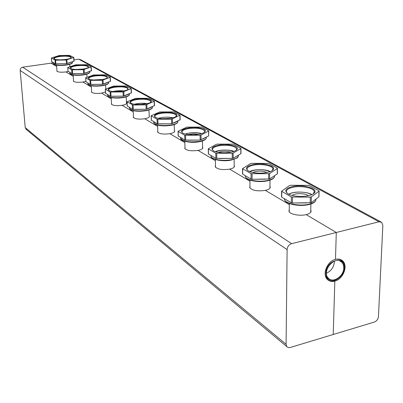 <?xml version="1.0" encoding="UTF-8"?>
<svg xmlns="http://www.w3.org/2000/svg" width="403" height="403" viewBox="0 0 403 403"><rect width="100%" height="100%" fill="white"/><g stroke="black" fill="none" stroke-linecap="round" stroke-linejoin="round"><path stroke-width="0.6" d="M325.468 275.99L327.236 278.972C332.43 284.84 344.52 276.665 344.434 267.436C344.494 264.68 343.704 262.499 342.071 260.892L339.563 259.421L336.51 259.139M344.298 267.819C344.001 280.407 325.553 285.531 325.926 272.776C326.203 259.96 344.877 255.074 344.298 267.819M343.779 267.96C343.855 276.196 333.074 283.495 328.44 278.272C321.08 271.637 334.833 254.898 341.679 262.131L343.296 264.66L343.779 267.96M326.455 273.219C331.185 270.997 333.825 267.234 334.374 261.93L334.364 261.154M292.205 195.435C294.764 192.901 305.751 193.128 308.255 195.777M252.888 172.489C257.588 170.59 262.298 170.595 267.013 172.509M218.512 152.364C222.577 150.944 226.662 150.888 230.773 152.193M188.246 134.577L193.425 133.731L198.644 134.3M161.447 118.729L169.9 118.427M116.734 91.693L120.049 91.526M137.665 104.523L143.936 104.246M26.422 129.534L25.228 127.59L20.16 70.444C20.18 68.691 21.027 67.608 22.714 67.195L51.075 63.14L56.652 66.455L51.075 63.14L53.362 62.818M289.258 209.681L288.936 211.021C289.142 214.149 299.55 216.356 306.215 214.623L336.293 232.481L335.482 259.351C327.226 261.129 321.866 274.544 327.402 279.465C329.367 281.334 331.84 281.883 334.828 281.123L333.226 334.49L374.322 322.062C376.709 321.09 378.085 319.267 378.447 316.597L382.845 225.383L381.661 222.285L379.001 221.781L336.293 232.481L335.482 259.351C338.349 258.65 340.737 259.164 342.646 260.882C348.388 265.718 343.139 279.234 334.828 281.123L333.226 334.49L290.326 347.457L288.598 347.603L287.374 347.119L286.805 346.59L286.085 344.313L287.107 249.598C287.41 246.616 288.916 244.641 291.626 243.669L336.293 232.481L306.215 214.623C309.58 213.751 311.197 212.522 311.071 210.935L311.056 211.54M334.828 281.123L334.147 280.669L334.828 281.123M310.773 210.19L311.071 210.935M269.955 186.317L270.242 186.972C270.368 188.433 268.746 189.566 265.381 190.382L289.314 204.588L265.381 190.382C257.154 191.48 251.92 190.493 249.679 187.425L249.956 186.251M234.178 165.416L234.45 165.996C234.566 167.336 232.959 168.389 229.619 169.144L249.936 181.209L229.619 169.144C222.023 170.131 217.227 169.31 215.222 166.686L215.474 165.658M174.413 130.547L174.665 131.015C174.756 132.144 173.179 133.045 169.925 133.705L184.836 142.556L169.925 133.705C163.341 134.516 159.235 133.932 157.603 131.947L157.81 131.141M149.201 115.847L149.442 116.271C149.518 117.313 147.956 118.144 144.763 118.764L157.623 126.401L144.763 118.764C138.587 119.505 134.753 119.001 133.267 117.258L133.458 116.543M126.477 102.609L126.708 102.992C126.774 103.954 125.237 104.73 122.099 105.309L133.237 111.923L122.099 105.309C116.281 105.989 112.689 105.556 111.324 104.009L111.505 103.364M202.563 146.964L202.825 147.483C202.926 148.712 201.329 149.684 198.029 150.39L215.388 160.696L198.029 150.39C190.977 151.281 186.549 150.591 184.75 148.319L184.972 147.412M105.465 91.944L101.581 93.128L111.253 98.871L101.581 93.128C96.08 93.753 92.705 93.375 91.446 91.995L91.617 91.421M85.864 81.341L82.917 82.046L91.34 87.048L82.917 82.046C77.703 82.625 74.515 82.298 73.351 81.058L73.512 80.535M68.218 71.432L65.87 71.925L73.215 76.288L65.87 71.925C60.908 72.464 57.891 72.172 56.808 71.059L56.964 70.58M74.006 59.866L78.731 59.191L80.56 59.649L380.78 221.806M127.308 106.029L132.547 109.309L146.183 109.248L154.445 105.591M154.268 101.234L145.997 104.845L133.081 105.027L127.026 101.798L135.489 98.347L148.828 98.272L154.268 101.234M130.774 103.062L130.527 102.634C130.446 101.37 132.431 100.367 136.486 99.627C144.198 98.74 148.989 99.334 150.863 101.415L150.672 102.191M136.285 99.088C130.713 100.191 128.935 101.551 130.94 103.168C134.385 105.495 148.793 104.624 150.924 101.969C153.639 99.556 143.987 97.697 136.285 99.088M105.601 93.279L110.331 96.226L123.247 96.151L131.358 92.821M131.156 88.66L123.036 91.944L110.1 92.03L105.309 89.224L113.586 86.076L126.24 85.985L131.156 88.66M108.8 90.388L108.609 90.045C108.543 88.882 110.498 87.95 114.472 87.255C121.736 86.438 126.225 86.952 127.942 88.796L127.801 89.436M114.286 86.746C108.921 87.758 107.127 88.992 108.911 90.453C112.059 92.604 126.164 91.688 128.043 89.219C128.26 86.695 123.671 85.874 114.286 86.746M151.402 120.18L157.235 123.842L171.678 123.807L180.07 119.767M179.934 115.187L171.527 119.182L157.059 119.223L151.135 115.752L159.764 111.953L173.879 111.898L179.934 115.187M155.17 117.137L154.858 116.593C154.757 115.218 156.772 114.135 160.903 113.344C169.124 112.372 174.262 113.072 176.318 115.434L176.056 116.381M160.681 112.775C154.888 113.989 153.135 115.49 155.412 117.288C159.18 119.807 173.889 119.011 176.307 116.16C179.471 113.445 168.907 111.208 160.681 112.775M178.297 135.967L184.831 140.088L200.18 140.088L208.658 135.907L208.709 130.94M208.588 130.779L208.563 131.091L200.976 135.045L200.069 135.212L184.695 135.227L178.05 131.328L186.836 127.121L201.812 127.091L208.588 130.779M182.408 132.844L182.015 132.164C181.889 130.663 183.929 129.489 188.13 128.648C196.936 127.58 202.472 128.401 204.744 131.116L204.392 132.265M187.889 128.043C181.864 129.378 180.151 131.051 182.75 133.061C186.881 135.796 201.878 135.106 204.643 132.053C208.366 128.975 196.714 126.255 187.889 128.043M85.94 81.728L90.237 84.393L102.503 84.303L110.447 81.26M110.231 77.275L102.266 80.283L89.98 80.378L85.638 77.839L93.733 74.953L105.762 74.847L110.231 77.275M88.902 78.912L88.756 78.64C88.705 77.562 90.63 76.696 94.524 76.046C101.39 75.29 105.611 75.739 107.188 77.381L107.087 77.91M94.347 75.562C89.174 76.494 87.38 77.623 88.967 78.948C91.864 80.943 105.651 79.996 107.324 77.693C107.45 75.462 103.123 74.751 94.347 75.562M208.512 153.699L208.517 154.037L215.882 158.369L232.259 158.404L233.206 158.213L240.838 153.729L240.838 153.377M240.793 148.294L240.803 148.647L233.151 153.075L232.204 153.261L215.796 153.236L208.291 148.828L216.28 144.319L217.207 144.138L233.161 144.143L240.793 148.294M213.021 150.495L212.517 149.629C212.376 147.997 214.436 146.727 218.693 145.821C228.174 144.637 234.178 145.619 236.707 148.762L236.229 150.168M218.426 145.176C212.149 146.657 210.502 148.531 213.484 150.798C218.033 153.775 233.292 153.226 236.47 149.971C240.918 146.475 227.947 143.12 218.426 145.176M68.052 71.215L71.966 73.638L83.643 73.537L91.431 70.742M91.189 66.918L83.396 69.679L71.699 69.79L67.739 67.477L75.653 64.818L87.119 64.707L91.189 66.918M70.807 68.47L70.691 68.253C70.661 67.256 72.55 66.45 76.358 65.835C82.867 65.14 86.852 65.528 88.312 66.999L88.242 67.442M76.192 65.377C71.2 66.238 69.417 67.276 70.832 68.485C73.497 70.334 86.983 69.371 88.474 67.23C88.524 65.241 84.434 64.621 76.192 65.377M242.697 173.758L242.707 174.161L251.074 179.088L252.097 179.29L269.617 178.957L277.269 173.9L277.274 173.532M277.254 168.127L277.304 168.525L269.637 173.517L268.645 173.728L251.059 173.658L242.515 168.63L250.55 163.568L251.522 163.366L268.589 163.411L277.254 168.127M247.674 170.474L247.024 169.366C246.868 167.583 248.938 166.202 253.24 165.235C260.998 163.487 272.589 165.527 272.912 168.776L272.252 170.504M252.948 164.54C246.404 166.197 244.853 168.313 248.303 170.887C253.316 174.131 268.796 173.784 272.473 170.333C277.869 166.358 263.27 162.147 252.948 164.54M51.7 61.604L55.287 63.82L66.435 63.704L74.051 61.13M73.799 57.458L66.168 60.007L55.584 60.203L51.388 58.012L59.12 55.554L69.492 55.357L73.799 57.458M54.269 58.929C56.727 60.652 69.91 59.679 71.245 57.684C71.245 55.901 67.361 55.362 59.594 56.067C54.773 56.863 53 57.82 54.269 58.929L54.188 58.762C54.168 57.836 56.022 57.085 59.75 56.501C65.941 55.856 69.714 56.198 71.069 57.523L71.019 57.891M281.647 196.664L281.707 197.122L291.304 202.774L292.427 203.006L311.252 202.679L318.844 196.921L318.854 196.543M318.869 190.76L318.975 191.213L311.368 196.901L310.32 197.138L291.374 197.007L281.561 191.218L289.581 185.486L290.598 185.264L308.945 185.365L318.869 190.76M287.213 193.264L286.377 191.833C286.211 189.889 288.286 188.392 292.608 187.355C300.92 185.33 313.942 187.869 314.254 191.672L313.348 193.808M292.276 186.604C285.45 188.468 284.044 190.881 288.064 193.828C293.601 197.369 309.252 197.289 313.519 193.687C320.189 189.153 303.555 183.778 292.276 186.604M288.906 194.271C293.399 191.153 307.167 191.43 311.61 194.745M249.784 171.587C256.55 169.059 263.33 169.069 270.126 171.618M215.534 151.669C221.569 149.589 227.635 149.503 233.74 151.412M185.309 134.038C190.679 132.345 196.095 132.204 201.55 133.61M158.465 118.321C163.215 116.966 168.011 116.794 172.847 117.802M60.505 59.84L64.989 59.563M76.137 69.467L83.094 69.059M93.597 79.975L102.558 79.482M112.971 91.506L123.771 90.967M134.486 104.226L140.753 103.279L147.075 103.672M78.731 59.191L379.001 221.781M152.435 106.704L152.445 106.997C152.556 108.427 150.344 109.576 145.805 110.437C137.01 111.47 131.559 110.785 129.449 108.387L129.434 108.004M130.229 109.314C133.071 111.233 138.204 111.717 145.629 110.765C148.858 110.185 150.903 109.384 151.77 108.367M148.163 108.598L151.805 106.986M129.726 107.646L131.277 108.558M135.01 109.404L144.793 109.268M154.198 101.485L154.369 105.848M133.292 109.43L133.081 105.027M132.34 104.906L132.547 109.309M145.997 104.845L146.183 109.248M127.318 106.231L127.101 101.873M147.014 109.107L146.828 104.704M129.474 93.793L129.489 94.121C129.58 95.44 127.398 96.503 122.945 97.314C114.669 98.261 109.561 97.672 107.626 95.546L107.606 95.219M108.321 96.352C110.88 98.08 115.701 98.508 122.794 97.632C126.063 97.068 128.099 96.297 128.9 95.32M124.985 95.637L128.879 94.035M107.818 94.745L109.223 95.576M112.533 96.312L122.144 96.171M131.066 88.887L131.267 93.058M111.027 96.337L110.795 92.136M110.1 92.03L110.331 96.226M123.036 91.944L123.247 96.151M105.611 93.446L105.369 89.29M124.043 96.02L123.832 91.819M177.924 121.061L177.93 121.308C178.061 122.865 175.819 124.099 171.199 125.021C161.825 126.149 155.981 125.353 153.664 122.623L153.649 122.18M154.545 123.701C157.719 125.847 163.205 126.396 171.003 125.358C174.167 124.759 176.212 123.938 177.144 122.89M173.925 122.986L177.26 121.379M154.042 121.963L155.775 122.98M160.001 123.953L169.95 123.832M179.879 115.47L180.02 120.049M158.031 123.978L157.855 119.353M157.059 119.223L157.235 123.842M171.527 119.182L171.678 123.807M151.412 120.411L151.226 115.847M172.544 123.656L172.393 119.026M206.386 137.111L206.391 137.307C206.543 138.995 204.271 140.335 199.586 141.317C189.546 142.561 183.244 141.619 180.685 138.496L180.67 137.972M181.688 139.76C185.254 142.173 191.143 142.808 199.359 141.665M202.729 139.045L205.681 137.483M181.204 137.952L183.143 139.095M187.949 140.219L198.069 140.108M208.563 131.091L208.658 135.907M185.692 140.244L185.556 135.378M184.695 135.227L184.831 140.088M200.069 135.212L200.18 140.088M178.307 136.244L178.156 131.443M201.087 139.912L200.976 135.045M108.684 82.106L108.704 82.469C108.78 83.688 106.629 84.68 102.266 85.441C94.443 86.313 89.637 85.804 87.854 83.905L87.839 83.617M88.484 84.615C90.796 86.177 95.345 86.554 102.13 85.748C105.43 85.199 107.445 84.459 108.185 83.522M104.014 83.9L108.125 82.323M87.985 83.073L89.259 83.824M92.206 84.469L101.657 84.318M110.125 77.482L110.346 81.471M90.887 84.494L90.635 80.474M89.98 80.378L90.237 84.393M102.266 80.283L102.503 84.303M85.95 81.874L85.693 77.895M103.269 84.187L103.032 80.162M238.38 155.175L238.38 155.311C238.546 157.15 236.259 158.601 231.524 159.653C223.232 161.467 211.343 159.472 211.031 156.293L211.016 155.679M212.19 157.8C216.215 160.54 222.572 161.276 231.257 160.006M235.145 157.074L237.619 155.618M211.731 155.926L213.917 157.215M219.413 158.52L229.695 158.424M240.803 148.647L240.838 153.729M216.814 158.545L216.733 153.407M215.796 153.236L215.882 158.369M232.204 153.261L232.259 158.404M208.517 154.037L208.422 148.964M233.206 158.213L233.151 153.075M89.773 71.487L89.798 71.875C89.849 73.008 87.738 73.93 83.466 74.646C76.046 75.452 71.512 75.008 69.865 73.306L69.845 73.059M70.434 73.93C72.535 75.356 76.837 75.693 83.345 74.948C86.655 74.414 88.65 73.704 89.33 72.812M84.957 73.22L89.239 71.679M69.946 72.449L71.109 73.134M73.739 73.709L83.023 73.547M91.078 67.11L91.315 70.933M72.575 73.729L72.308 69.875M71.699 69.79L71.966 73.638M83.396 69.679L83.643 73.537M68.057 71.341L67.79 67.528M84.383 73.427L84.131 69.573M274.604 175.663L274.604 175.733C274.781 177.738 272.488 179.305 267.713 180.433C258.862 182.514 245.654 180.07 245.341 176.388L245.331 175.708M246.696 178.207C251.286 181.35 258.187 182.211 267.406 180.796M271.919 177.441L273.753 176.227M246.288 176.272L248.777 177.738M255.099 179.27L265.537 179.194M277.304 168.525L277.269 173.9M252.097 179.29L252.082 173.854M251.059 173.658L251.074 179.088M268.645 173.728L268.625 179.174M242.707 174.161L242.671 168.802M269.617 178.957L269.637 173.517M72.495 61.79L72.52 62.203C72.56 63.251 70.485 64.117 66.299 64.792C59.246 65.538 54.954 65.15 53.423 63.614L53.408 63.397M53.947 64.173C55.856 65.477 59.936 65.78 66.193 65.084C69.502 64.571 71.472 63.886 72.102 63.034M67.558 63.462L71.991 61.961M53.463 62.747L54.531 63.372M56.878 63.881L66.011 63.714M73.678 57.634L73.93 61.306M55.866 63.901L55.584 60.203M55.004 60.123L55.287 63.82M66.168 60.007L66.435 63.704M51.71 61.714L51.428 58.052M67.145 63.603L66.883 59.906M315.962 199.107C316.138 201.283 313.841 202.976 309.076 204.18C299.58 206.598 284.745 203.555 284.458 199.258L284.422 198.724M286.059 201.485C291.334 205.122 298.885 206.145 308.713 204.553M314.103 200.518L314.849 199.953M285.742 199.5L288.593 201.178M295.913 202.991L306.487 202.936M318.975 191.213L318.844 196.921M292.427 203.006L292.502 197.233M291.374 197.007L291.304 202.774M310.32 197.138L310.209 202.921M281.707 197.122L281.752 191.435M311.252 202.679L311.368 196.901M25.228 127.59L286.085 344.313M20.16 70.444L287.107 249.598M22.714 67.195L291.626 243.669M326.667 278.589L327.236 278.972M339.386 259.194L339.976 259.567M339.805 260.948L341.679 262.131M288.765 194.201C294.946 190.352 310.109 192.473 311.746 194.689M249.669 171.542C253.784 169.008 266.343 169.109 270.242 171.572M215.434 151.639C220.436 149.105 232.42 150.067 233.836 151.382M185.224 134.013C191.329 132.31 196.8 132.164 201.631 133.584M289.329 203.52L289.233 211.756M310.899 204.009L310.733 212.27M249.936 180.101L249.966 188.07M269.98 180.151L269.95 188.136M215.368 159.548L215.499 167.26M234.118 159.301L234.193 167.018M184.801 141.372L185.017 148.833M202.427 140.919L202.593 148.385M158.389 118.306C163.663 116.941 168.504 116.764 172.922 117.782M157.578 125.192L157.855 132.411M174.222 124.592L174.454 131.816M60.425 59.84L65.069 59.553M76.071 69.467L83.159 69.049M93.536 79.97L102.619 79.472M112.905 91.501C116.82 90.69 120.462 90.504 123.832 90.952M69.83 66.676L69.664 64.369M57.019 71.351L56.556 65.19M87.003 77.25L86.811 74.212M73.568 81.376L73.129 75.029M105.798 88.937L105.571 84.998M91.672 92.342L91.264 85.794M126.527 103.631L126.189 96.871M111.56 104.387L111.188 97.627M134.421 104.211C139.075 103.148 143.317 102.961 147.14 103.657M149.246 116.986L148.954 109.999M133.509 117.676L133.176 110.689M270.242 186.972L270.237 187.486M234.45 165.996L234.455 166.434M174.665 131.015L174.675 131.333M149.442 116.271L149.453 116.543M202.825 147.483L202.83 147.851M342.646 260.882L340.495 259.522M129.403 107.455L129.449 108.387L131.146 110.034L134.889 111.001L145.695 110.775C150.118 109.898 152.374 108.755 152.465 107.334M154.53 105.682L154.359 101.349M150.863 101.415L150.878 101.737M127.242 106.15L127.026 101.798M107.571 94.604L107.626 95.546L110.079 97.345C110.926 97.788 113.752 98.035 118.568 98.08L122.85 97.642C127.182 96.836 129.403 95.758 129.509 94.413M131.428 92.897L131.232 88.756M127.942 88.796L127.953 89.078M105.546 93.38L105.309 89.224M153.629 121.721L153.664 122.623L155.548 124.492L159.648 125.6L171.079 125.368C175.461 124.487 177.753 123.263 177.955 121.696M180.171 119.872L180.035 115.329M176.318 115.434L176.328 115.817M151.321 120.316L151.135 115.752M180.66 137.635L180.685 138.496C179.98 140.964 191.163 143.569 199.455 141.68C203.535 140.974 205.857 139.67 206.412 137.761M204.744 131.116L204.754 131.559M178.202 136.133L178.05 131.328M87.794 82.958L87.854 83.905C89.013 85.965 93.783 86.585 102.181 85.758C106.457 84.998 108.639 83.985 108.724 82.726M110.513 81.325L110.291 77.361M85.894 81.814L85.638 77.839M211.016 155.503L211.031 156.293C210.165 159.014 222.481 162.192 231.372 160.026C240.883 156.893 236.788 157.462 238.4 155.84M240.979 153.528L240.944 148.495M236.707 148.762L236.712 149.281M208.391 153.896L208.291 148.828M69.8 72.364L69.865 73.306C70.963 75.185 75.467 75.734 83.386 74.953C87.663 74.202 89.809 73.25 89.814 72.102M91.481 70.797L91.244 66.994M68.011 71.291L67.739 67.477M245.341 175.713L245.341 176.388C245.885 180.7 258.807 182.771 267.547 180.816C271.818 179.879 274.176 178.393 274.614 176.348M277.395 173.688L277.435 168.368M272.912 168.776L272.907 169.391M242.551 173.985L242.515 168.63M53.352 62.682L53.423 63.614C54.405 65.326 58.672 65.82 66.228 65.09C73.568 63.659 71.835 63.13 72.54 62.4M74.097 61.175L73.845 57.523M51.67 61.669L51.388 58.012M284.463 198.744L284.458 199.258C284.966 204.2 299.505 206.865 308.889 204.578C313.141 203.57 315.499 201.984 315.962 199.817M318.959 196.704L319.09 191.062M314.254 191.672L314.239 192.397M281.511 196.906L281.561 191.218M25.837 129.046L286.805 346.59"/></g></svg>
